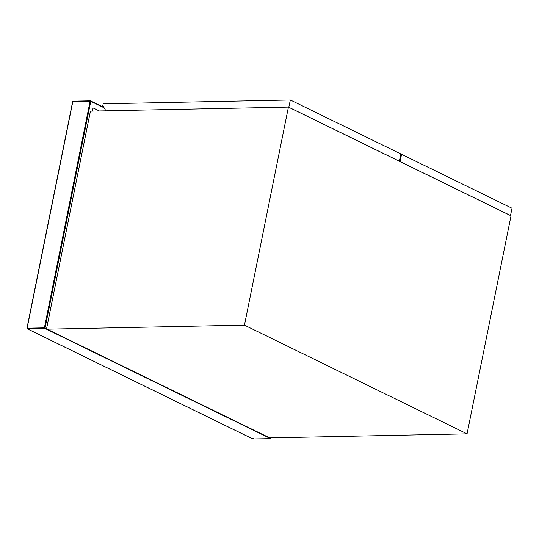 <?xml version="1.0" encoding="UTF-8"?>
<svg xmlns="http://www.w3.org/2000/svg" width="539" height="539" viewBox="0 0 539 539"><rect width="100%" height="100%" fill="white"/><g stroke="black" fill="none" stroke-linecap="round" stroke-linejoin="round"><path stroke-width="0.81" d="M44.393 327.853L27.118 328.211L72.826 101.507L90.107 101.15L44.393 327.853L270.612 438.328M92.438 111.095L93.079 107.921L99.291 110.953M510.48 215.539L512.05 208.249L401.582 154.302L400.012 161.585M400.746 154.322L401.582 154.302M510.581 215.533L400.113 161.585M288.426 107.093L90.444 111.135L46.475 329.188L269.076 437.897L467.057 433.855L511.026 215.802L288.426 107.093L244.457 325.152L46.475 329.188M467.057 433.855L244.457 325.152M106.021 111L102.801 105.624L103.171 103.805L290.353 99.984L288.789 107.274M290.353 99.984L400.827 153.932L399.359 161.215L288.891 107.268M27.118 328.211L27.327 328.81L252.946 438.989L253.337 438.685L252.946 438.989L252.676 438.544L252.946 438.989L270.578 438.631L270.74 437.857M104.108 107.807L90.768 101.292L44.966 328.453L27.327 328.81L27.058 328.366L27.327 328.81M103.838 107.362L90.714 100.948M90.107 101.15L73.223 101.197M90.768 101.292L90.498 100.847M270.666 438.652L252.825 438.962L27.206 328.783L26.95 328.264L72.664 101.561L73.122 101.177L90.397 100.82L103.811 107.315M270.713 438.611L270.868 437.857"/></g></svg>
